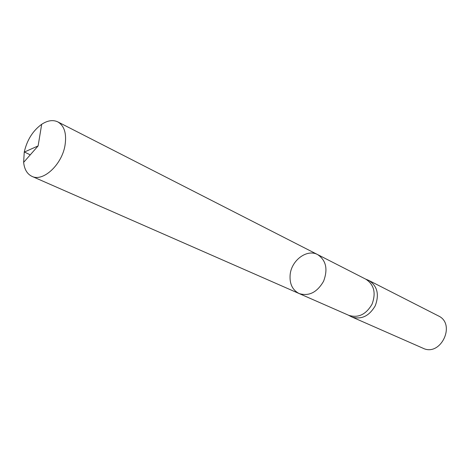 <?xml version="1.0" encoding="UTF-8"?>
<svg xmlns="http://www.w3.org/2000/svg" width="470" height="470" viewBox="0 0 470 470"><rect width="100%" height="100%" fill="white"/><g stroke="black" fill="none" stroke-linecap="round" stroke-linejoin="round"><path stroke-width="0.7" d="M317.644 254.593L365.936 279.262C374.138 284.75 376.164 293.08 372.023 304.249C365.995 314.524 358.263 318.219 348.822 315.346L299.161 293.562C308.96 296.494 317.097 292.399 323.572 281.272C328.089 269.222 326.115 260.327 317.644 254.593C307.092 248.683 291.488 260.233 290.154 274.598C289.397 283.721 292.399 290.043 299.161 293.562C308.96 296.494 317.097 292.399 323.572 281.272C328.089 269.222 326.115 260.327 317.644 254.593L57.792 121.883C52.998 119.633 47.629 120.438 41.689 124.291C32.824 130.76 27.013 140.025 24.246 152.098L23.635 162.367C24.411 169.406 27.184 174.07 31.96 176.362C43.011 182.107 61.858 164.776 65.001 145.447C66.799 133.674 64.402 125.819 57.792 121.883M350.532 316.298L351.824 316.945C361.365 319.859 369.173 316.134 375.248 305.776C379.425 294.52 377.363 286.113 369.073 280.572L367.752 279.979M351.824 316.945L423 348.229C440.701 357.088 456.399 323.983 438.34 315.881L369.073 280.572M30.244 154.859L24.44 152.01L38.117 145.917L23.635 162.367M348.405 315.164L351.202 316.657M365.525 279.051L368.457 280.273M299.161 293.562L31.96 176.362M38.117 145.917L41.689 124.291"/></g></svg>
